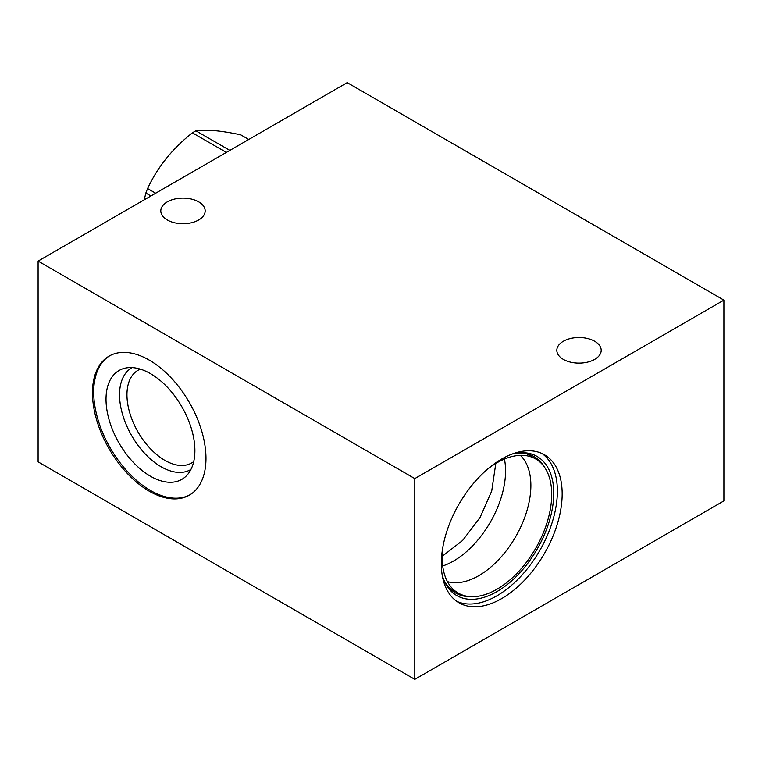<?xml version="1.0" encoding="UTF-8"?>
<svg xmlns="http://www.w3.org/2000/svg" width="762" height="762" viewBox="0 0 762 762"><rect width="100%" height="100%" fill="white"/><g stroke="black" fill="none" stroke-linecap="round" stroke-linejoin="round"><path stroke-width="1.14" d="M38.1 261.099L38.1 461.867L414.804 679.352L723.9 500.901L723.9 300.133L347.196 82.648L38.1 261.099L414.804 478.593L723.9 300.133M414.804 679.352L414.804 478.593M562.166 493.89A85.458 49.34 -60 0 1 524.866 579.892A85.458 49.34 -60 0 1 459.01 602.79A85.458 49.34 -60 0 1 441.312 563.67A85.458 49.34 -60 0 1 478.612 477.669A85.458 49.34 -60 0 1 544.468 454.771A85.458 49.34 -60 0 1 562.166 493.89M149.219 491.176A80.267 46.339 60 0 1 96.784 420.443A80.267 46.339 60 0 1 109.09 356.121A80.267 46.339 60 0 1 149.219 360.102A80.267 46.339 60 0 1 201.654 430.825A80.267 46.339 60 0 1 189.347 495.148A80.267 46.339 60 0 1 149.219 491.176M198.672 201.854A22.184 12.811 0 0 0 174.498 199.082A22.184 12.811 0 0 0 160.801 210.912A22.184 12.811 0 0 0 167.297 219.97A22.184 12.811 0 0 0 191.481 222.742A22.184 12.811 0 0 0 205.168 210.912A22.184 12.811 0 0 0 198.672 201.854M594.703 341.271A22.184 12.811 0 0 0 570.519 338.49A22.184 12.811 0 0 0 556.832 350.329A22.184 12.811 0 0 0 563.328 359.388A22.184 12.811 0 0 0 587.502 362.16A22.184 12.811 0 0 0 601.199 350.329A22.184 12.811 0 0 0 594.703 341.271M189.967 494.786A80.267 46.339 -120 0 1 150.457 490.461A80.267 46.339 60 0 1 98.184 420.291A80.267 46.339 60 0 1 109.709 355.778M150.457 476.231A62.836 36.281 60 0 1 107.975 415.433A62.836 36.281 60 0 1 125.559 368.056A62.836 36.281 60 0 1 150.457 373.618A62.836 36.281 -120 0 1 189.7 423.52A62.836 36.281 -120 0 1 187.261 474.917A62.836 36.281 -120 0 1 150.457 476.231M190.948 469.43A58.798 33.947 -120 0 1 161.115 466.773A58.798 33.947 60 0 1 122.596 414.566A58.798 33.947 60 0 1 132.15 367.608M140.36 369.132A53.55 30.918 60 0 0 138.055 370.246A53.55 30.918 60 0 0 129.845 413.156A53.55 30.918 60 0 0 164.83 460.343A53.55 30.918 -120 0 0 191.605 463.001A53.55 30.918 -120 0 0 193.729 461.562M447.437 581.606A73.6 42.491 -60 0 0 502.006 555.974A73.6 42.491 -60 0 0 530.876 485.508A73.6 42.491 120 0 0 520.341 455.343M450.656 588.712A78.686 45.425 -60 0 1 449.837 588.512M528.104 454.581A78.686 45.425 120 0 0 527.523 453.971M545.116 468.125A78.686 45.425 120 0 0 534.286 456.714A78.686 45.425 120 0 0 515.988 453.238M470.897 596.675A78.686 45.425 -60 0 1 455.6 592.998A78.686 45.425 -60 0 1 443.436 578.901M512.054 454.076A80.324 46.377 120 0 1 517.217 453.047A80.324 46.377 120 0 1 553.745 493.224A80.324 46.377 -60 0 1 507.254 584.559A80.324 46.377 -60 0 1 443.894 580.053A80.324 46.377 -60 0 1 442.198 575.072M456.686 601.294A85.458 49.34 -60 0 0 521.627 575.453A85.458 49.34 -60 0 0 557.374 491.128A85.458 49.34 120 0 0 542.001 453.504M442.998 546.306A77.438 44.71 120 0 0 442.189 557.632A77.438 44.71 120 0 0 458.229 593.084A77.438 44.71 120 0 0 517.903 572.338A77.438 44.71 120 0 0 551.707 494.405A77.438 44.71 120 0 0 535.667 458.953A77.438 44.71 120 0 0 487.547 469.154M495.805 463.458L491.709 491.071L480.022 517.541L462.601 540.487L442.198 556.308M442.703 565.976A73.6 42.491 120 0 0 505.568 470.897A73.6 42.491 120 0 0 504.425 459.057M248.764 139.475L240.697 134.807C220.78 130.597 205.845 129.264 195.891 130.807L229.838 150.4M226.343 152.419L192.395 132.826C172.488 148.533 157.553 167.107 147.599 188.557A77.476 44.729 120 0 0 145.847 193.062L144.218 199.835M195.891 130.807A77.476 44.729 120 0 0 194.148 131.788A77.476 44.729 120 0 0 192.395 132.826M150.895 195.977L145.847 193.062M147.599 188.557L155.677 193.224M449.266 587.902L458.229 593.084M526.704 453.771L535.667 458.953"/></g></svg>
